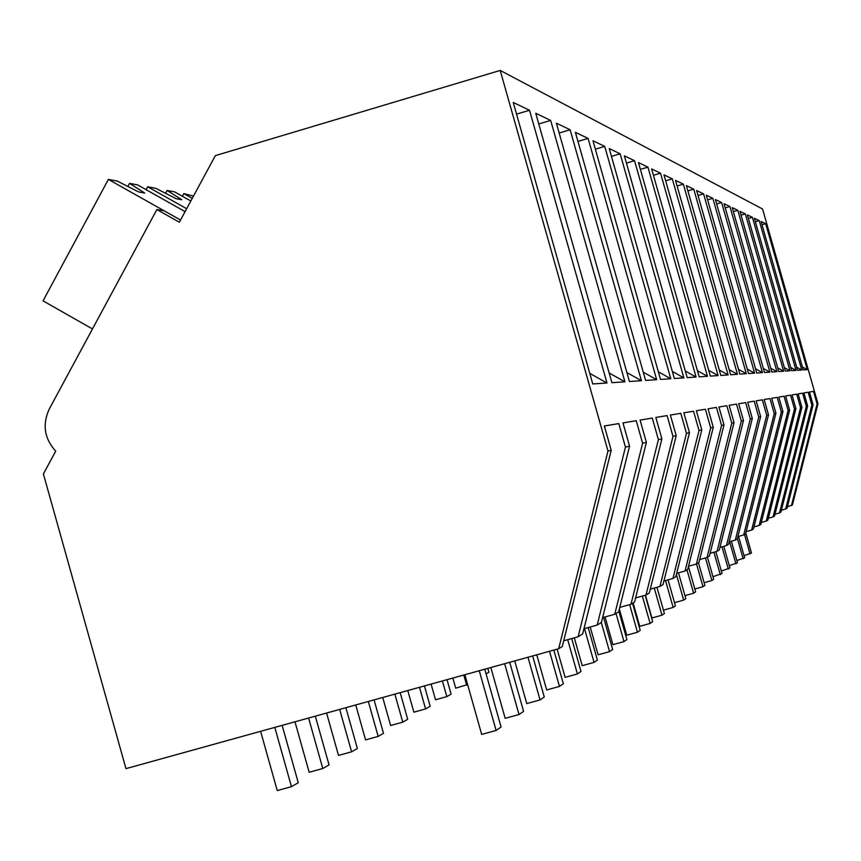 <?xml version="1.0" encoding="UTF-8"?>
<svg xmlns="http://www.w3.org/2000/svg" width="861" height="861" viewBox="0 0 861 861"><rect width="100%" height="100%" fill="white"/><g stroke="black" fill="none" stroke-linecap="round" stroke-linejoin="round"><path stroke-width="1.29" d="M92.461 328.945L43.05 300.866L108.389 179.4L180.552 220.029L164.031 210.73L156.874 209.557L179.368 222.224L215.347 155.626L500.198 70.43L762.566 209.008L817.95 403.723L792.421 504.998L787.395 506.731M500.198 70.43L607.995 451.013L558.681 648.731L125.964 768.636L43.394 473.937L55.707 451.142C44.298 438.497 42.178 424.43 49.325 408.921L156.874 209.557M558.681 648.731L562.265 646.536L611.213 450.292L607.995 451.013M611.213 450.292L604.336 425.991L618.79 423.59L625.452 447.085L629.563 446.159L622.977 422.902L636.236 420.706L642.618 443.221L646.396 442.371L640.078 420.071L652.283 418.048L658.407 439.659L661.894 438.873L655.824 417.467L667.092 415.594L672.99 436.376L676.208 435.655L670.364 415.056L680.803 413.323L686.486 433.341L689.478 432.663L683.849 412.828L693.546 411.214L699.024 430.511L701.801 429.887L696.366 410.751L705.407 409.255L710.691 427.885L713.285 427.304L708.043 408.814L716.47 407.425L721.583 425.431L724.004 424.882L718.935 407.016L726.824 405.703L731.775 423.138L734.046 422.622L729.138 405.327L736.532 404.1L741.332 420.986L743.463 420.502L738.695 403.744L745.648 402.593L750.297 418.963L752.31 418.511L747.692 402.248L754.236 401.172L758.745 417.058L760.64 416.638L756.152 400.849L762.329 399.827L766.71 415.271L768.496 414.862L764.137 399.526L769.971 398.568L774.233 413.571L775.922 413.194L771.682 398.277L777.203 397.362L781.347 411.967L782.95 411.612L778.818 397.093L784.048 396.232L788.095 410.449L789.602 410.105L785.587 395.974L790.549 395.156L794.488 409.007L795.919 408.684L792.012 394.919L796.726 394.134L800.558 407.64L801.925 407.328L798.115 393.907L802.592 393.165L806.337 406.338L807.64 406.048L803.916 392.939L808.188 392.239L811.848 405.1L813.085 404.821L809.448 392.024L813.516 391.357L817.089 403.917L817.95 403.723M765.687 223.699L761.102 221.492L803.248 369.896L807.252 369.638L765.687 223.699L762.028 224.764M759.219 220.588L754.408 218.285L797.566 370.284L801.774 370.004L759.219 220.588L755.377 221.707M745.314 213.915L739.997 211.365L785.35 371.102L789.989 370.79L745.314 213.915L741.073 215.142M752.428 217.327L747.38 214.906L791.614 370.682L796.027 370.381L752.428 217.327L748.403 218.5M703.588 193.876L696.635 190.539L748.543 373.556L754.613 373.147L703.588 193.876L698.045 195.49M737.823 210.31L732.237 207.63L778.753 371.532L783.639 371.209L737.823 210.31L733.368 211.612M755.527 368.756L762.48 372.619L756.733 373.007L706.289 195.178L712.854 198.331L707.624 199.849M762.48 372.619L712.854 198.331M763.341 368.465L769.906 372.124L764.482 372.49L715.416 199.558L721.626 202.539L716.675 203.982M769.906 372.124L721.626 202.539M729.934 206.532L724.047 203.702L771.811 371.995L776.956 371.661L729.934 206.532L725.242 207.899M604.713 146.392L592.971 140.752L660.505 379.432L670.784 378.743L604.713 146.392L595.338 149.157M729.192 369.681L737.468 374.298L730.623 374.75L675.53 180.401L683.365 184.157L677.112 185.987M737.468 374.298L683.365 184.157M620.157 153.807L609.244 148.566L674.335 378.506L683.882 377.871L620.157 153.807L611.45 156.368M708.711 370.348L718.106 375.59L710.347 376.106L651.637 168.928L660.527 173.19L653.434 175.267M718.106 375.59L660.527 173.19M693.772 189.162L686.4 185.621L739.857 374.137L746.293 373.706L693.772 189.162L687.896 190.873M672.301 178.851L663.971 174.848L720.808 375.407L728.094 374.922L672.301 178.851L665.65 180.788M685.324 371.059L696.075 377.053L687.186 377.645L624.376 155.83L634.546 160.716L626.431 163.095M696.075 377.053L634.546 160.716M626.905 372.576L641.434 380.702L629.423 381.509L556.389 123.188L570.122 129.774L559.166 133.014M641.434 380.702L570.122 129.774M647.967 167.163L638.475 162.6L699.164 376.849L707.462 376.3L647.967 167.163L640.39 169.38M588.085 138.406L575.396 132.314L645.578 380.422L656.674 379.69L588.085 138.406L577.968 141.387M609.136 372.974L624.935 381.81L611.88 382.682L535.746 113.265L550.663 120.432L538.76 123.952M624.935 381.81L550.663 120.432M589.774 373.362L606.994 383.005L592.766 383.952L513.253 102.47L529.515 110.273L516.546 114.126M606.994 383.005L529.515 110.273M791.463 505.59L817.089 403.917M813.085 404.821L786.997 508.334L781.357 510.379M785.609 509.185L811.848 405.1M802.409 366.937L807.252 369.638M629.563 446.159L582.66 633.987L578.086 636.796L625.452 447.085M578.086 636.796L563.697 640.788M806.337 406.338L779.474 512.962L780.927 512.069L807.64 406.048M796.683 367.173L801.774 370.004M779.474 512.962L775.008 514.211M800.558 407.64L773.038 516.923L774.556 515.987L801.925 407.328M790.678 367.41L796.027 370.381M773.038 516.923L768.335 518.236M794.488 409.007L766.268 521.088L767.872 520.098L795.919 408.684M784.371 367.669L789.989 370.79M766.268 521.088L761.318 522.466M788.095 410.449L759.144 525.468L760.823 524.424L789.602 410.105M777.731 367.927L783.639 371.209M759.144 525.468L753.924 526.921M781.347 411.967L751.631 530.085L753.407 528.988L782.95 411.612M770.724 368.196L776.956 371.661M751.631 530.085L746.132 531.624M774.233 413.571L743.7 534.961L745.583 533.809L775.922 413.194M743.7 534.961L737.888 536.586M766.71 415.271L735.316 540.116L737.307 538.889L768.496 414.862M735.316 540.116L729.17 541.827M758.745 417.058L726.447 545.573L728.557 544.27L760.64 416.638M747.262 369.057L754.613 373.147M726.447 545.573L719.925 547.392M750.297 418.963L717.041 551.352L719.269 549.985L752.31 418.511M738.501 369.358L746.293 373.706M717.041 551.352L710.11 553.289M741.332 420.986L707.042 557.497L709.421 556.045L743.463 420.502M707.042 557.497L699.67 559.553M731.775 423.138L696.409 564.041L698.938 562.491L734.046 422.622M719.279 370.004L728.094 374.922M696.409 564.041L688.542 566.237M721.583 425.431L685.055 571.015L687.756 569.358L724.004 424.882M685.055 571.015L676.66 573.361M710.691 427.885L672.936 578.474L675.82 576.698L713.285 427.304M697.421 370.693L707.462 376.3M672.936 578.474L663.928 580.981M699.024 430.511L659.935 586.47L663.035 584.565L701.801 429.887M659.935 586.47L650.281 589.15M686.486 433.341L645.987 595.048L649.312 593.003L689.478 432.663M672.333 371.425L683.882 377.871M645.987 595.048L635.59 597.943M672.99 436.376L630.962 604.282L634.557 602.076L676.208 435.655M658.353 371.801L670.784 378.743M630.962 604.282L619.737 607.403M658.407 439.659L614.743 614.259L618.628 611.87L661.894 438.873M643.253 372.189L656.674 379.69M614.743 614.259L602.592 617.638M642.618 443.221L597.179 625.064L601.387 622.471L646.396 442.371M597.179 625.064L583.973 628.724M182.392 196.265L183.834 193.596L192.272 198.342M193.477 196.114L183.834 193.596M146.144 189.7L147.705 186.794L186.665 208.717M190.83 201.011L174.546 191.852L167.12 190.453L181.822 199.741L176.193 198.73L155.841 188.333L147.705 186.794M167.12 190.453L165.581 193.305M185.093 211.623L137.609 184.9L129.537 183.382L144.734 193.047L138.599 191.938L117.257 181.068L108.389 179.4M129.537 183.382L127.869 186.471M745.787 532.981L751.47 553.02L744.044 555.679M750.06 554L744.517 534.455M738.566 536.392L744.636 557.777L736.844 560.554M743.161 558.8L737.403 538.512M731.355 541.225L737.468 562.76L729.278 565.677M735.918 563.837L729.633 541.698M723.789 546.315L729.934 567.991L721.335 571.058M728.309 569.121L721.981 546.81M715.835 551.686L722.024 573.491L712.962 576.719M720.302 574.674L713.93 552.224M707.441 557.261L713.683 579.281L711.875 580.54L704.126 582.693M711.875 580.54L705.471 557.939M698.475 562.771L704.89 585.383L702.985 586.707L694.805 588.989M702.985 586.707L696.538 563.966M688.456 566.581L695.613 591.83L693.6 593.229L684.947 595.64M693.6 593.229L686.97 569.842M678.49 572.845L685.808 598.653L683.666 600.128L674.507 602.678M683.666 600.128L676.391 574.438M668.039 579.84L675.411 605.875L673.151 607.435L663.422 610.137M673.151 607.435L665.531 580.54M656.954 587.299L664.391 613.527L661.991 615.195L651.917 617.994L645.459 595.188M661.991 615.195L654.295 588.041M645.19 595.263L652.67 621.674L650.12 623.439L639.734 626.324L633.115 602.958M650.12 623.439L642.36 596.06M632.544 603.313L640.197 630.338L637.474 632.232L626.754 635.192L619.339 609.007M637.474 632.232L629.66 604.648M618.822 611.095L626.883 639.583L623.977 641.606L612.903 644.674L605.057 616.95M623.977 641.606L616.013 613.473M603.561 617.359L612.655 649.474L609.534 651.637L598.083 654.812L590.215 626.991M609.534 651.637L601.301 622.525M588.192 627.551L597.394 660.075L594.047 662.4L582.187 665.671L574.319 637.85M594.047 662.4L584.49 628.584M571.704 638.571L581.003 671.462L577.397 673.969L565.107 677.359L557.132 649.162M577.397 673.969L567.711 639.68M553.827 650.077L563.342 683.742L559.456 686.432L546.681 689.952L536.758 654.812M559.456 686.432L549.522 651.271M532.658 655.942L544.26 696.99L540.051 699.918L526.771 703.577L514.727 660.914M540.051 699.918L527.997 657.234M509.723 662.303L523.574 711.369L519.011 714.533L505.181 718.343L490.835 667.533M519.011 714.533L504.654 663.702M484.775 669.212L501.08 726.996L496.108 730.451L481.676 734.411L464.843 674.733M496.108 730.451L479.254 670.741M487.81 668.373L488.908 672.237L486.088 673.872M467.62 684.57L455.695 688.176L452.843 678.059M466.64 685.141L463.788 675.024M447.02 679.673L451.099 694.149L446.827 696.624L435.505 699.756L431.092 684.086M446.827 696.624L442.403 680.954M424.441 685.937L430.177 706.278L425.582 708.937L413.872 712.176L407.78 690.544M425.582 708.937L419.49 687.304M400.182 692.653L407.694 719.301L402.765 722.164L390.625 725.511L382.725 697.485M402.765 722.164L394.865 694.127M374.072 699.885L383.489 733.335L378.173 736.413L365.57 739.89L355.744 704.965M378.173 736.413L368.336 701.478M345.874 707.699L357.358 748.478L351.6 751.814L338.502 755.42L326.588 713.048M351.6 751.814L339.664 709.421M315.33 716.169L329.042 764.891L322.789 768.507L309.164 772.263L294.979 721.809M322.789 768.507L308.593 718.031M282.139 725.36L298.261 782.724L291.459 786.674L277.253 790.57L260.614 731.333M291.459 786.674L274.799 727.394"/></g></svg>
